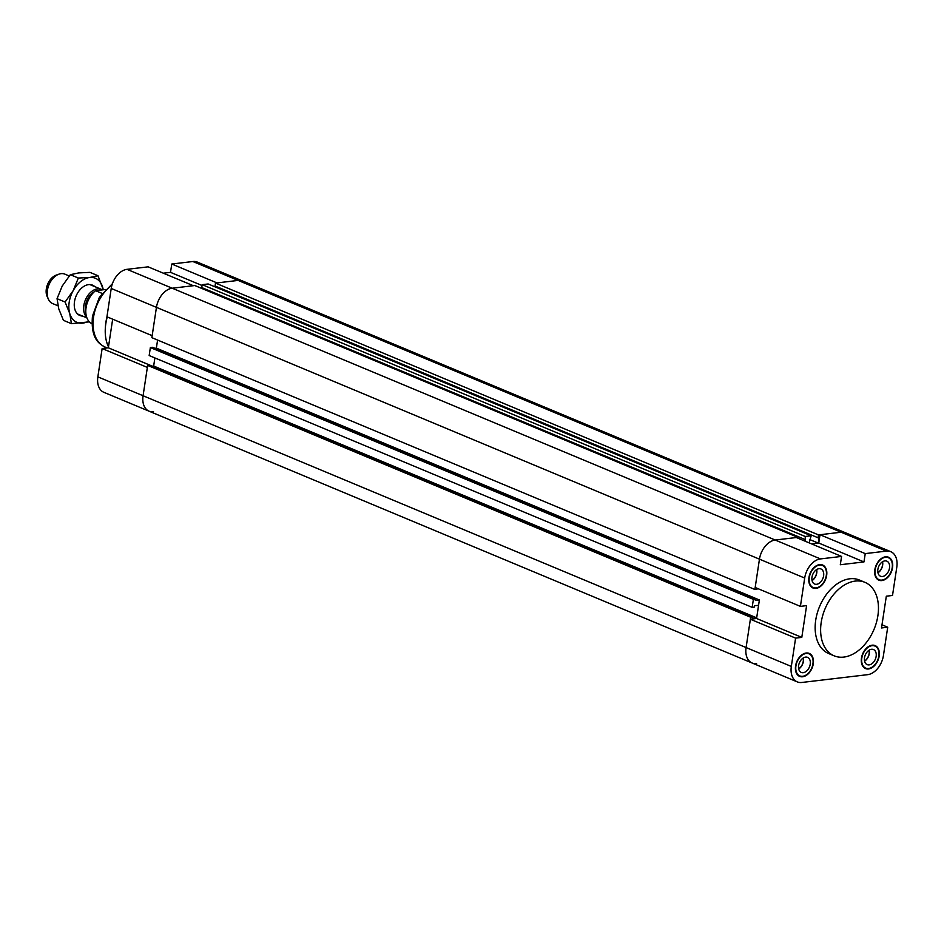 <?xml version="1.0" encoding="UTF-8"?>
<svg xmlns="http://www.w3.org/2000/svg" width="944" height="944" viewBox="0 0 944 944"><rect width="100%" height="100%" fill="white"/><g stroke="black" fill="none" stroke-linecap="round" stroke-linejoin="round"><path stroke-width="1.42" d="M163.336 273.194L170.51 272.344L202.063 285.513M153.53 411.773A18.432 12.284 -67.3 0 1 149.093 411.195A18.432 12.284 -67.3 0 1 143.075 395.748L147.358 367.417L102.141 348.537L108.336 347.805L152.35 366.178M106.943 316.795L152.161 335.675L156.444 307.355A18.432 12.284 -67.3 0 1 172.221 288.215L193.331 285.713L148.102 266.833L126.992 269.335A18.432 12.284 112.7 0 0 111.227 288.463L106.943 316.795M170.51 272.344L171.773 264.025L217.002 282.917L238.112 280.415A18.432 12.284 -67.3 0 1 242.549 280.993A18.432 12.284 112.7 0 0 238.112 280.415L215.503 283.094L215.067 285.985L818.082 537.797L818.519 534.906L215.503 283.094M102.141 348.537L97.857 376.857A18.432 12.284 112.7 0 0 103.864 392.315L752.097 663.007A18.432 12.284 -67.3 0 1 746.09 647.56L750.681 617.234L147.665 365.422L143.075 395.748A18.432 12.284 112.7 0 0 149.093 411.195M108.336 347.805L112.666 319.178M818.519 534.906L841.128 532.227A18.432 12.284 -67.3 0 1 845.564 532.805L197.331 262.102A18.432 12.284 112.7 0 0 192.883 261.523L171.773 264.025M750.681 617.234L752.84 616.987L752.639 618.308L756.675 617.836L153.66 366.024L154.887 357.929L153.66 366.024L152.267 366.189M756.675 617.836L758.575 605.293L754.539 605.765L754.339 607.098L752.179 607.358L753.383 599.369L755.542 599.11L755.342 600.443L759.377 599.971L156.362 348.147L157.589 340.064L156.362 348.147L154.969 348.324M107.262 316.924A39.849 26.562 112.7 0 0 105.811 323.698A39.849 26.562 112.7 0 0 105.362 327.662A39.849 26.562 112.7 0 0 108.489 346.837M107.026 316.83A35.86 23.907 112.7 0 0 105.905 322.211A35.86 23.907 112.7 0 0 105.504 325.774L105.362 327.662M752.84 616.987L149.825 365.175L147.665 365.422M759.377 599.971L756.581 618.497L801.798 637.389L795.603 638.12L750.374 619.229L756.581 618.497M757.171 588.324L757.041 589.233L754.881 589.481L151.866 337.669L156.444 307.355L111.227 288.463M754.881 589.481L759.46 559.167A18.432 12.284 -67.3 0 1 775.225 540.027L797.833 537.348L194.818 285.536L172.221 288.215A18.432 12.284 112.7 0 0 156.444 307.355L759.46 559.167L755.176 587.487L800.406 606.378L806.601 605.635L801.798 637.389M797.833 537.348L797.715 538.104M818.755 543.048L820.006 534.729L865.235 553.609L863.972 561.928L818.755 543.048L811.58 543.897L818.259 543.107L809.622 539.496M818.259 543.107L819.073 537.679L818.082 537.797M215.987 286.374L215.857 287.188M756.545 663.585A18.432 12.284 -67.3 0 1 752.097 663.007L797.326 681.898A18.432 12.284 -67.3 0 1 791.32 666.44L795.603 638.12M755.542 599.11L152.527 347.298L150.367 347.557L149.164 355.546L752.179 607.358M753.383 599.369L150.367 347.557M805.444 541.325L805.197 536.475L811.156 535.779L809.102 542.859M811.156 535.779L208.14 283.967L202.193 284.663L805.197 536.475M202.665 287.944L202.547 288.77M804.76 539.378L201.745 287.566L202.193 284.663M881.991 624.822L887.714 627.205L881.519 627.949L886.322 596.195L892.517 595.463L896.8 567.143A18.432 12.284 -67.3 0 0 890.794 551.685A18.432 12.284 -67.3 0 0 886.345 551.107L841.128 532.227L820.006 534.729M863.972 561.928L840.313 564.736L841.564 556.417L796.347 537.525L775.225 540.027A18.432 12.284 112.7 0 0 759.46 559.167L804.689 578.047A18.432 12.284 -67.3 0 1 820.454 558.919L841.564 556.417M887.714 627.205L883.431 655.537A18.432 12.284 -67.3 0 1 867.666 674.665L801.763 682.477A18.432 12.284 -67.3 0 1 797.326 681.898M750.374 619.229L746.09 647.56A18.432 12.284 112.7 0 0 752.097 663.007M890.794 551.685L845.564 532.805A18.432 12.284 112.7 0 0 841.128 532.227L192.883 261.523M865.235 553.609L886.345 551.107M800.406 606.378L804.689 578.047M834.189 655.844L828.702 653.555A39.849 26.562 -67.3 0 1 815.722 620.149A39.849 26.562 -67.3 0 1 859.418 580.029L864.893 582.318A39.849 26.562 112.7 0 0 821.197 622.438A39.849 26.562 112.7 0 0 834.189 655.844A39.849 26.562 112.7 0 0 874.05 629.318A39.849 26.562 112.7 0 0 864.893 582.318M892.552 567.651A12.449 8.295 -67.3 0 1 878.899 580.182A12.449 8.295 -67.3 0 1 876.032 565.503A12.449 8.295 -67.3 0 1 888.493 557.208A12.449 8.295 -67.3 0 1 892.552 567.651M879.183 656.033A12.449 8.295 -67.3 0 1 865.53 668.576A12.449 8.295 -67.3 0 1 862.663 653.885A12.449 8.295 -67.3 0 1 875.123 645.59A12.449 8.295 -67.3 0 1 879.183 656.033M813.28 663.844A12.449 8.295 -67.3 0 1 799.627 676.376A12.449 8.295 -67.3 0 1 796.771 661.697A12.449 8.295 -67.3 0 1 809.22 653.401A12.449 8.295 -67.3 0 1 813.28 663.844M826.649 575.451A12.449 8.295 -67.3 0 1 812.996 587.994A12.449 8.295 -67.3 0 1 810.141 573.303A12.449 8.295 -67.3 0 1 822.59 565.008A12.449 8.295 -67.3 0 1 826.649 575.451M882.569 561.751A8.166 5.44 -67.3 0 1 882.652 565.149A8.166 5.44 -67.3 0 1 877.967 572.772M882.428 561.845A7.965 5.31 -67.3 0 1 882.51 565.161A7.965 5.31 -67.3 0 1 877.932 572.607M889.508 568.005A8.166 5.44 -67.3 0 1 880.54 576.229A8.166 5.44 -67.3 0 1 878.663 566.601A8.166 5.44 -67.3 0 1 886.841 561.161A8.166 5.44 -67.3 0 1 889.508 568.005M803.309 657.944A8.166 5.44 -67.3 0 1 803.391 661.343A8.166 5.44 -67.3 0 1 798.695 668.977M803.167 658.039A7.965 5.31 -67.3 0 1 803.25 661.355A7.965 5.31 -67.3 0 1 798.659 668.812M810.235 664.198A8.166 5.44 -67.3 0 1 801.279 672.423A8.166 5.44 -67.3 0 1 799.403 662.794A8.166 5.44 -67.3 0 1 807.58 657.354A8.166 5.44 -67.3 0 1 810.235 664.198M869.2 650.145A8.166 5.44 -67.3 0 1 869.282 653.531A8.166 5.44 -67.3 0 1 864.598 661.166M869.058 650.227A7.965 5.31 -67.3 0 1 869.141 653.555A7.965 5.31 -67.3 0 1 864.562 661.001M876.138 656.399A8.166 5.44 -67.3 0 1 867.182 664.623A8.166 5.44 -67.3 0 1 865.294 654.983A8.166 5.44 -67.3 0 1 873.471 649.543A8.166 5.44 -67.3 0 1 876.138 656.399M816.666 569.551A8.166 5.44 -67.3 0 1 816.749 572.949A8.166 5.44 -67.3 0 1 812.064 580.584M816.525 569.645A7.965 5.31 -67.3 0 1 816.607 572.961A7.965 5.31 -67.3 0 1 812.029 580.418M823.605 575.816A8.166 5.44 -67.3 0 1 814.648 584.041A8.166 5.44 -67.3 0 1 812.772 574.4A8.166 5.44 -67.3 0 1 820.938 568.961A8.166 5.44 -67.3 0 1 823.605 575.816M826.295 575.498A11.953 7.965 112.7 0 0 822.401 565.468A11.953 7.965 112.7 0 0 810.448 573.433A11.953 7.965 112.7 0 0 813.185 587.534A11.953 7.965 112.7 0 0 826.295 575.498M812.926 663.88A11.953 7.965 112.7 0 0 809.032 653.862A11.953 7.965 112.7 0 0 797.078 661.827A11.953 7.965 112.7 0 0 799.828 675.928A11.953 7.965 112.7 0 0 812.926 663.88M878.829 656.08A11.953 7.965 112.7 0 0 874.923 646.05A11.953 7.965 112.7 0 0 862.969 654.015A11.953 7.965 112.7 0 0 865.719 668.116A11.953 7.965 112.7 0 0 878.829 656.08M892.198 567.686A11.953 7.965 112.7 0 0 888.292 557.668A11.953 7.965 112.7 0 0 876.339 565.621A11.953 7.965 112.7 0 0 879.088 579.722A11.953 7.965 112.7 0 0 892.198 567.686M58.976 274.149L56.203 275.129A13.641 9.086 112.7 0 0 47.2 296.687L48.451 299.342A15.942 10.62 -67.3 0 1 58.976 274.149A15.942 10.62 -67.3 0 1 64.912 274.161L69.242 275.967M57.973 305.797L52.628 303.567A15.942 10.62 -67.3 0 1 48.451 299.342M86.659 317.16A15.942 10.62 -67.3 0 1 85.113 300.64A15.942 10.62 -67.3 0 1 97.48 288.864A15.942 10.62 -67.3 0 1 101.327 289.36A15.942 10.62 -67.3 0 1 102.33 289.879M94.341 291.72A14.443 9.629 112.7 0 0 85.798 312.145M102.046 293.383L95.556 290.681L105.327 289.525M95.556 290.681A19.423 12.945 112.7 0 0 86.069 307.673A19.423 12.945 112.7 0 0 90.671 322.99L91.957 323.532M94.789 286.634A16.437 10.95 112.7 0 0 79.98 289.737A16.437 10.95 112.7 0 0 74.305 303.331A16.437 10.95 112.7 0 0 82.506 316.051M103.226 289.773A23.907 15.93 112.7 0 0 102.636 287.165A23.907 15.93 112.7 0 0 89.633 277.501A23.907 15.93 112.7 0 0 73.184 290.646A23.907 15.93 112.7 0 0 69.726 313.455A23.907 15.93 112.7 0 0 82.73 323.119A23.907 15.93 112.7 0 0 88.701 321.09M97.975 275.719L89.951 272.368L78.671 272.922L70.316 274.692L62.21 286.067L57.053 298.67L58.764 308.877L63.413 320.323L71.449 323.674L69.726 313.455L65.077 302.021L73.184 290.646L78.34 278.043L89.633 277.501L97.975 275.719L103.321 289.761M89.373 321.857L71.449 323.674M78.34 278.043L70.316 274.692M65.077 302.021L57.053 298.67M791.32 666.44L97.857 376.857M820.454 558.919L126.992 269.335M111.994 285.005A35.86 23.907 112.7 0 0 93.562 317.066A35.86 23.907 112.7 0 0 105.256 347.132C97.916 343.533 90.718 337.268 92.465 316.134L99.38 297.301L112.43 283.66M105.256 347.132L107.179 347.935M811.049 586.637L813.185 587.534M820.253 564.571L822.401 565.468M797.68 675.031L799.828 675.916M806.884 652.965L809.032 653.862M863.571 667.219L865.719 668.116M872.787 645.165L874.935 646.05M876.941 578.825L879.088 579.722M886.156 556.771L888.292 557.668M77.573 313.986L86.919 317.892M89.857 284.569L101.327 289.36"/></g></svg>
